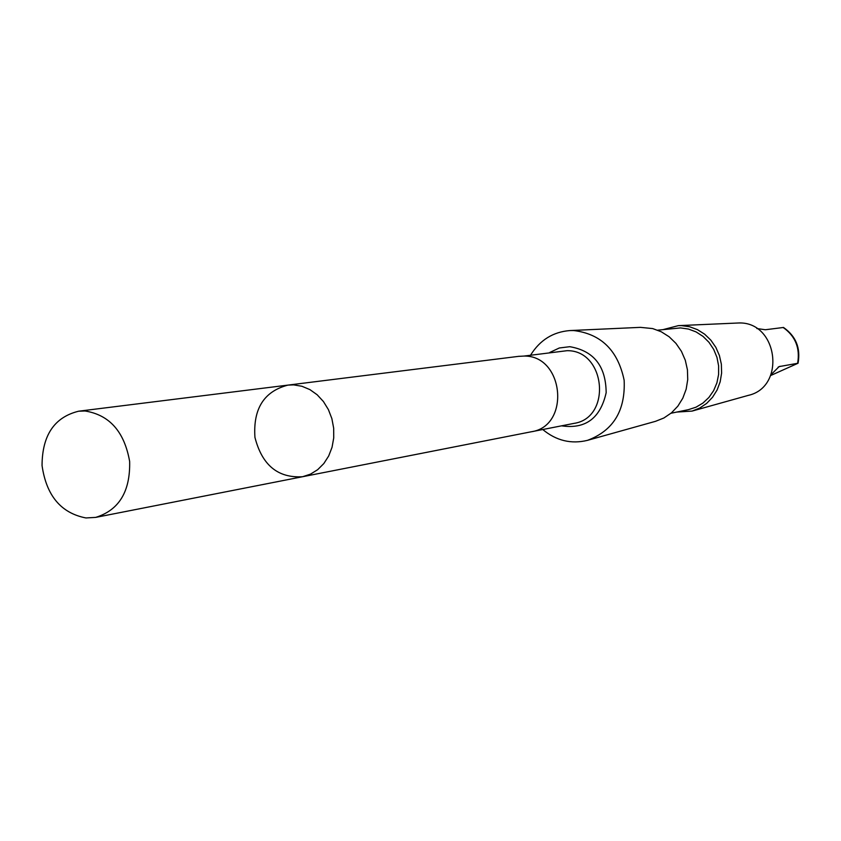 <?xml version="1.0" encoding="UTF-8"?>
<svg xmlns="http://www.w3.org/2000/svg" width="841" height="841" viewBox="0 0 841 841"><rect width="100%" height="100%" fill="white"/><g stroke="black" fill="none" stroke-linecap="round" stroke-linejoin="round"><path stroke-width="1.26" d="M518.413 356.374L524.174 356.058C564.101 355.449 570.692 426.198 531.291 431.769L302.602 476.721L310.487 474.145L317.667 469.688L323.827 463.549L328.694 455.969L332.048 447.296L333.73 437.898L333.677 428.195L331.869 418.618L328.4 409.599L323.417 401.525L317.162 394.765L309.898 389.604L301.951 386.271L293.677 384.884L287.916 385.115C264.011 391.37 253.015 408.789 254.939 437.383C262.056 465.147 277.95 478.256 302.602 476.721L310.487 474.145L317.667 469.688L323.827 463.549L328.694 455.969L332.048 447.296L333.73 437.898L333.677 428.195L331.869 418.618L328.4 409.599L323.417 401.525L317.162 394.765L309.898 389.604L301.951 386.271L293.677 384.884L287.916 385.115L78.644 411.207L85.015 410.986C109.53 414.918 124.405 431.748 129.651 461.478C130.355 491.501 119.033 510.14 95.685 517.394L85.95 517.951C61.015 513.115 46.381 495.643 42.05 465.536C42.187 435.291 54.392 417.178 78.644 411.207M756.847 328.537L765.363 329.746L783.518 327.464C795.933 336.179 800.779 348.1 798.056 363.217M770.64 375.538L798.046 363.238L779.113 366.602L770.976 374.729M531.291 431.78L573.867 423.412C612.059 417.988 605.772 350.056 567.086 350.686L524.174 356.048C564.111 355.449 570.703 426.208 531.291 431.78L530.534 431.927M530.787 354.818C540.111 339.985 553.136 331.901 569.872 330.566L573.636 330.534C601.126 333.888 617.956 350.466 624.148 380.269C625.525 410.639 613.299 430.666 587.481 440.348C571.165 444.311 556.269 440.705 542.771 429.53M569.872 330.566L640.453 327.359L652.679 328.579L661.268 331.775L669.142 336.768L675.954 343.38L681.42 351.317L685.299 360.253L687.433 369.809L687.728 379.596L686.161 389.183L682.818 398.161L677.846 406.171L671.444 412.868L663.896 417.988L655.528 421.32L587.481 440.348M657.662 330.177L680.516 327.916L688.474 329.052L696.085 331.911L703.034 336.4L708.984 342.319L713.704 349.414L716.963 357.372L718.613 365.856L718.603 374.466L716.91 382.855L713.631 390.634L708.9 397.467L702.939 403.07L696.012 407.191L688.411 409.662L670.981 413.257M663.496 329.504L678.372 325.635L681.368 325.604L689.567 326.739L697.441 329.64L704.642 334.182L710.876 340.185L715.87 347.396L719.412 355.522L721.357 364.206L721.61 373.099L720.169 381.814L717.11 389.993L712.537 397.278L706.671 403.386L699.754 408.053L692.08 411.091L676.742 412.069M678.372 325.635L739.26 322.955C778.03 322.061 786.125 387.07 748.301 395.375L692.08 411.091M783.108 327.443C795.376 336.116 800.222 348.027 797.636 363.186M549.783 352.453L559.328 347.985L569.746 346.692C593.757 350.771 605.898 366.108 606.161 392.705C600.369 418.282 585.504 429.33 561.557 425.84M778.135 367.149L780.175 366.266M302.602 476.721L95.685 517.394M519.181 356.279L287.916 385.115"/></g></svg>
